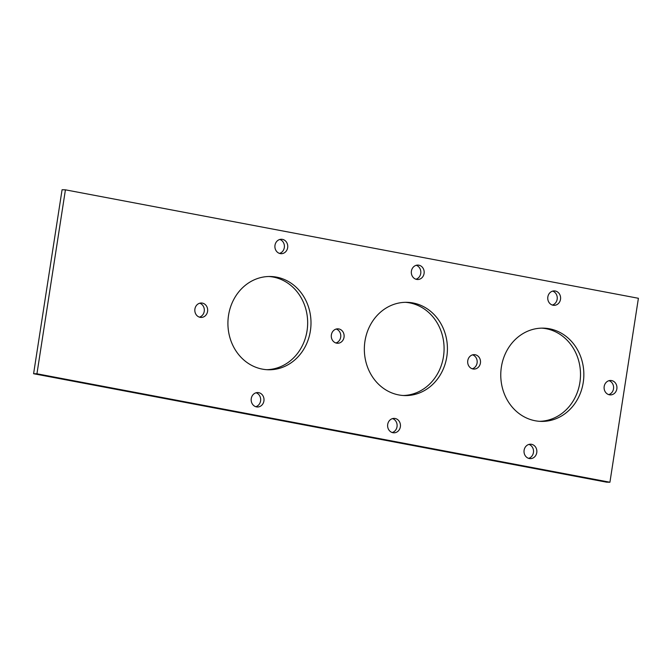 <?xml version="1.0" encoding="UTF-8"?>
<svg xmlns="http://www.w3.org/2000/svg" width="672" height="672" viewBox="0 0 672 672"><rect width="100%" height="100%" fill="white"/><g stroke="black" fill="none" stroke-linecap="round" stroke-linejoin="round"><path stroke-width="1.01" d="M336.193 329.045A7.216 6.426 -88.7 0 1 340.788 336.118A7.216 6.426 -88.7 0 1 335.874 342.972M472.265 368.785A7.216 6.426 91.3 0 0 477.179 361.931A7.216 6.426 91.3 0 0 472.584 354.858M392.196 432.524A7.216 6.426 91.3 0 0 397.118 425.67A7.216 6.426 91.3 0 0 392.524 418.597M266.708 369.684A46.637 41.538 91.3 0 0 307.65 324.013A46.637 41.538 91.3 0 0 268.867 276.503M403.133 395.497A46.637 41.538 91.3 0 0 444.074 349.835A46.637 41.538 91.3 0 0 405.292 302.316M552.342 305.046A7.216 6.426 91.3 0 0 557.256 298.192A7.216 6.426 91.3 0 0 552.661 291.119M279.493 253.403A7.216 6.426 91.3 0 0 284.407 246.548A7.216 6.426 91.3 0 0 279.812 239.476M609.924 482.244L606.581 482.168L33.6 373.716L62.076 189.756L65.419 189.832L638.4 298.284L609.924 482.244L36.943 373.792L65.419 189.832M255.763 406.703A7.216 6.426 91.3 0 0 260.677 399.848A7.216 6.426 91.3 0 0 256.082 392.776M608.689 394.607A7.216 6.426 91.3 0 0 613.603 387.752A7.216 6.426 91.3 0 0 609.008 380.68M539.557 421.319A46.637 41.538 91.3 0 0 580.499 375.656A46.637 41.538 91.3 0 0 541.716 328.138M528.612 458.346A7.216 6.426 91.3 0 0 533.526 451.492A7.216 6.426 91.3 0 0 528.931 444.419M415.918 279.224A7.216 6.426 91.3 0 0 420.832 272.37A7.216 6.426 91.3 0 0 416.237 265.297M199.416 317.142A7.216 6.426 91.3 0 0 204.33 310.288A7.216 6.426 91.3 0 0 199.735 303.215M194.914 309.019A7.216 6.426 91.3 0 0 201.079 317.428A7.216 6.426 91.3 0 0 207.665 310.363A7.216 6.426 91.3 0 0 201.415 303.005A7.216 6.426 91.3 0 0 194.914 309.019M336.605 343.157A7.216 6.426 -88.7 0 1 331.313 335.37A7.216 6.426 -88.7 0 1 337.873 328.835A7.216 6.426 -88.7 0 1 344.131 336.193A7.216 6.426 -88.7 0 1 337.537 343.258A7.216 6.426 -88.7 0 1 336.605 343.157M467.762 360.662A7.216 6.426 91.3 0 0 473.928 369.071A7.216 6.426 91.3 0 0 480.514 362.006A7.216 6.426 91.3 0 0 474.264 354.648A7.216 6.426 91.3 0 0 467.762 360.662M387.702 424.402A7.216 6.426 91.3 0 0 393.868 432.81A7.216 6.426 91.3 0 0 400.453 425.754A7.216 6.426 91.3 0 0 394.195 418.387A7.216 6.426 91.3 0 0 387.702 424.402M228.53 315.378A46.637 41.538 91.3 0 0 268.38 369.76A46.637 41.538 91.3 0 0 310.985 324.089A46.637 41.538 91.3 0 0 270.539 276.503A46.637 41.538 91.3 0 0 228.53 315.378M364.955 341.2A46.637 41.538 91.3 0 0 404.804 395.573A46.637 41.538 91.3 0 0 447.409 349.91A46.637 41.538 91.3 0 0 406.963 302.324A46.637 41.538 91.3 0 0 364.955 341.2M547.84 296.923A7.216 6.426 91.3 0 0 554.005 305.332A7.216 6.426 91.3 0 0 560.599 298.267A7.216 6.426 91.3 0 0 554.341 290.909A7.216 6.426 91.3 0 0 547.84 296.923M274.991 245.28A7.216 6.426 91.3 0 0 281.156 253.688A7.216 6.426 91.3 0 0 287.75 246.624A7.216 6.426 91.3 0 0 281.492 239.266A7.216 6.426 91.3 0 0 274.991 245.28M251.261 398.58A7.216 6.426 91.3 0 0 257.426 406.988A7.216 6.426 91.3 0 0 264.012 399.924A7.216 6.426 91.3 0 0 257.762 392.566A7.216 6.426 91.3 0 0 251.261 398.58M604.187 386.484A7.216 6.426 91.3 0 0 610.352 394.892A7.216 6.426 91.3 0 0 616.938 387.828A7.216 6.426 91.3 0 0 610.688 380.47A7.216 6.426 91.3 0 0 604.187 386.484M501.379 367.021A46.637 41.538 91.3 0 0 541.229 421.394A46.637 41.538 91.3 0 0 583.834 375.732A46.637 41.538 91.3 0 0 543.388 328.138A46.637 41.538 91.3 0 0 501.379 367.021M524.11 450.223A7.216 6.426 91.3 0 0 530.275 458.632A7.216 6.426 91.3 0 0 536.861 451.567A7.216 6.426 91.3 0 0 530.603 444.209A7.216 6.426 91.3 0 0 524.11 450.223M411.415 271.102A7.216 6.426 91.3 0 0 417.581 279.51A7.216 6.426 91.3 0 0 424.175 272.446A7.216 6.426 91.3 0 0 417.917 265.087A7.216 6.426 91.3 0 0 411.415 271.102M36.943 373.792L33.6 373.716"/></g></svg>
